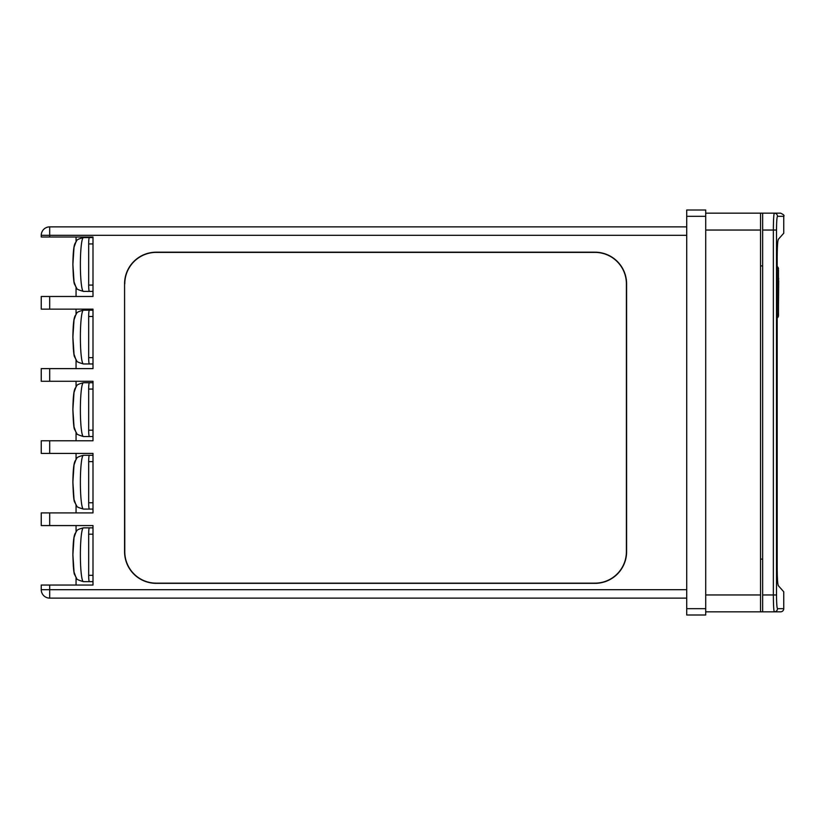 <?xml version="1.0" encoding="UTF-8"?>
<svg xmlns="http://www.w3.org/2000/svg" width="825" height="825" viewBox="0 0 825 825"><rect width="100%" height="100%" fill="white"/><g stroke="black" fill="none" stroke-linecap="round" stroke-linejoin="round"><path stroke-width="1.24" d="M777.882 583.956L778.295 585.637L783.75 591.793L783.75 608.675A3.166 3.166 0 0 1 780.584 611.841L774.324 611.841L780.584 611.841M776.511 237.383L776.511 230.041C776.572 221.708 776.903 217.14 777.48 216.325L783.75 216.325L783.75 233.207L778.295 239.363C777.624 240.993 777.253 246.974 777.181 257.297L777.253 251.006M777.263 250.573L777.511 245.025M777.882 241.044L778.295 239.363M778.295 585.637C777.624 584.007 777.253 578.026 777.181 567.703L777.253 573.994M777.263 574.427L777.511 579.975M776.799 604.622L776.583 600.301M762.661 594.959L773.355 594.959C773.417 605.23 773.747 610.851 774.324 611.841L762.661 611.841L762.661 213.159L760.547 213.159L760.547 611.841L705.705 611.841M705.705 213.159L760.547 213.159M762.661 213.159L780.584 213.159L774.324 213.159L773.953 214.479M762.661 265.897L760.547 265.897M762.661 611.841L760.547 611.841M762.661 559.102L760.547 559.102M777.181 270.115L778.48 270.115L778.48 315.47L778.48 314.418L778.48 315.47L778.48 314.418L778.48 315.47L778.48 314.418L778.48 315.47L778.48 314.418L777.181 314.418M776.511 587.617L776.511 594.959L773.355 594.959L773.355 230.041L776.511 230.041L776.511 594.959C776.572 603.312 776.903 607.881 777.48 608.675L783.75 608.675M777.181 567.703L777.181 257.297M762.661 230.041L773.355 230.041C773.417 219.79 773.747 214.17 774.324 213.159A3.166 3.156 -90 0 1 777.48 216.325M777.181 318.027A3.166 3.166 0 0 0 778.48 315.47A3.166 3.166 0 0 1 777.181 318.027A3.166 3.166 0 0 0 778.48 315.47A3.166 3.166 0 0 1 777.181 318.027A3.166 3.166 0 0 0 778.48 315.47A3.166 3.166 0 0 1 777.181 318.027A3.166 3.166 0 0 0 778.48 315.47A3.166 3.166 0 0 1 777.181 318.027M778.48 269.063A3.166 3.166 0 0 0 777.181 266.506M774.324 611.841A3.166 3.156 -90 0 0 777.48 608.675M778.48 275.798L778.48 278.551M778.687 278.551L778.48 280.665M778.687 280.665L778.48 305.972M686.72 598.125L49.686 598.125A8.436 8.436 0 0 1 41.25 589.689L41.25 585.049L49.686 585.049L49.686 589.689L686.72 589.689M92.998 291.39L89.378 291.39A6.332 0.712 -90 0 1 88.667 285.068L88.667 243.932A6.332 0.712 -90 0 1 89.378 237.6L92.998 237.6M92.998 363.959L89.378 363.959A6.332 0.712 -90 0 1 88.667 357.627L88.667 316.491A6.332 0.712 -90 0 1 89.378 310.169L92.998 310.169M92.998 436.518L89.378 436.518A6.332 0.712 -90 0 1 88.667 430.186L88.667 389.06A6.332 0.712 -90 0 1 89.378 382.728L92.998 382.728M92.998 509.077L89.378 509.077A6.332 0.712 -90 0 1 88.667 502.755L88.667 461.618A6.332 0.712 -90 0 1 89.378 455.287L92.998 455.287M92.998 237.002L92.998 296.484L76.055 296.484L76.055 287.389L74.033 281.789L72.889 264.495L73.291 253.316L74.013 247.304L76.055 241.612L76.055 237.002L92.998 237.002L41.25 237.002L41.25 235.311A8.436 8.436 0 0 1 49.686 226.875L686.72 226.875M92.998 309.138L92.998 368.62L76.055 368.62L76.055 359.948L74.033 354.348L72.889 337.064L73.291 325.875L74.013 319.873L76.055 314.17L76.055 309.138L92.998 309.138L41.25 309.138L41.25 296.484L49.686 296.484L49.686 309.138M92.998 381.284L92.998 440.767L76.055 440.767L76.055 432.517L74.033 426.917L72.889 409.623L73.291 398.434L74.013 392.432L76.055 386.729L76.055 381.284L92.998 381.284L41.25 381.284L41.25 368.62L49.686 368.62L49.686 381.284M92.998 453.42L92.998 512.903L76.055 512.903L76.055 505.075L74.033 499.476L72.889 482.182L73.291 471.003L74.013 464.991L76.055 459.298L76.055 453.42L92.998 453.42L41.25 453.42L41.25 440.767L49.686 440.767L49.686 453.42M92.998 525.566L92.998 585.049L76.055 585.049L76.055 577.634L74.033 572.034L72.889 554.751L73.291 543.562L74.013 537.56L76.055 531.857L76.055 525.566L92.998 525.566L41.25 525.566L41.25 512.903L49.686 512.903L49.686 525.566M92.998 585.049L49.686 585.049M92.998 581.646L89.378 581.646A6.332 0.712 -90 0 1 88.667 575.314L88.667 534.177A6.332 0.712 -90 0 1 89.378 527.856L92.998 527.856M124.575 283.831L124.575 551.719A31.639 31.639 0 0 0 156.214 583.357L594.959 583.357A31.639 31.639 0 0 0 626.598 551.719L626.598 283.831A31.639 31.639 0 0 0 594.959 252.192L156.214 252.192A31.639 31.639 0 0 0 124.575 283.831L124.781 551.719A31.433 31.433 0 0 0 156.214 583.151L594.959 583.151A31.433 31.433 0 0 0 626.392 551.719L626.392 283.831A31.433 31.433 0 0 0 594.959 252.398L156.214 252.398A31.433 31.433 0 0 0 124.781 283.831M92.998 296.484L49.686 296.484M92.998 368.62L49.686 368.62M92.998 440.767L49.686 440.767M92.998 512.903L49.686 512.903M686.72 216.325L686.72 614.996L705.705 614.996L705.705 210.004L686.72 210.004L686.72 216.325L705.705 216.325M91.781 527.856L83.418 527.856A26.895 3.042 90 0 0 80.376 554.751A26.895 3.042 90 0 0 83.418 581.646C78.406 580.171 76.178 579.129 76.725 578.531L74.693 574.757C73.837 573.942 73.239 567.27 72.889 554.751C73.023 542.685 73.796 535.549 75.23 533.342C77.529 530.619 74.982 530.073 83.418 527.856M91.781 455.287L83.418 455.287A26.895 3.042 90 0 0 80.376 482.182A26.895 3.042 90 0 0 83.418 509.077C78.406 507.612 76.178 506.571 76.725 505.962L74.693 502.188C73.837 501.383 73.239 494.711 72.889 482.182C73.023 470.116 73.796 462.98 75.23 460.783C77.529 458.061 74.982 457.514 83.418 455.287M91.781 382.728L83.418 382.728A26.895 3.042 90 0 0 80.376 409.623A26.895 3.042 90 0 0 83.418 436.518C78.406 435.043 76.178 434.012 76.725 433.403L74.693 429.629C73.837 428.814 73.239 422.153 72.889 409.623C73.023 397.557 73.796 390.421 75.23 388.214C77.529 385.502 74.982 384.945 83.418 382.728M91.781 310.169L83.418 310.169A26.895 3.042 90 0 0 80.376 337.064A26.895 3.042 90 0 0 83.418 363.959C78.406 362.484 76.178 361.443 76.725 360.845L74.693 357.07C73.837 356.256 73.239 349.583 72.889 337.064C73.023 324.998 73.796 317.862 75.23 315.655C77.529 312.933 74.982 312.386 83.418 310.169M91.781 237.6L83.418 237.6A26.895 3.042 90 0 0 80.376 264.495A26.895 3.042 90 0 0 83.418 291.39C78.406 289.926 76.178 288.884 76.725 288.276L74.693 284.501C73.837 283.697 73.239 277.025 72.889 264.495C73.023 252.429 73.796 245.293 75.23 243.086C77.529 240.374 74.982 239.817 83.418 237.6M686.72 235.311L49.686 235.311L49.686 237.002M49.686 226.875L49.686 235.311L41.25 235.311M41.25 589.689L49.686 589.689L49.686 598.125M686.72 608.675L705.705 608.675M760.547 230.041L705.705 230.041M705.705 594.959L760.547 594.959M88.667 534.177L92.998 534.177M88.667 575.314L92.998 575.314M88.667 461.618L92.998 461.618M88.667 502.755L92.998 502.755M88.667 389.06L92.998 389.06M88.667 430.186L92.998 430.186M88.667 316.491L92.998 316.491M88.667 357.627L92.998 357.627M88.667 243.932L92.998 243.932M88.667 285.068L92.998 285.068M76.055 287.389L74.033 281.789L73.281 275.54M76.055 359.948L74.033 354.348L73.281 348.098M76.055 432.517L74.033 426.917L72.889 409.623L74.013 392.432L76.055 386.729M76.055 505.075L74.033 499.476L72.889 482.182L74.013 464.991L76.055 459.298M76.055 577.634L74.033 572.034L73.281 565.795M83.418 291.39L91.802 291.39M83.418 363.959L91.802 363.959M83.418 436.518L91.802 436.518M83.418 509.077L91.802 509.077M83.418 581.646L91.802 581.646M783.75 216.325C784.616 215.583 783.564 214.531 780.584 213.159M72.889 554.751L74.013 537.56L76.055 531.857M72.889 337.064L74.013 319.873L76.055 314.17M72.889 264.495L74.013 247.304L76.055 241.612"/></g></svg>

